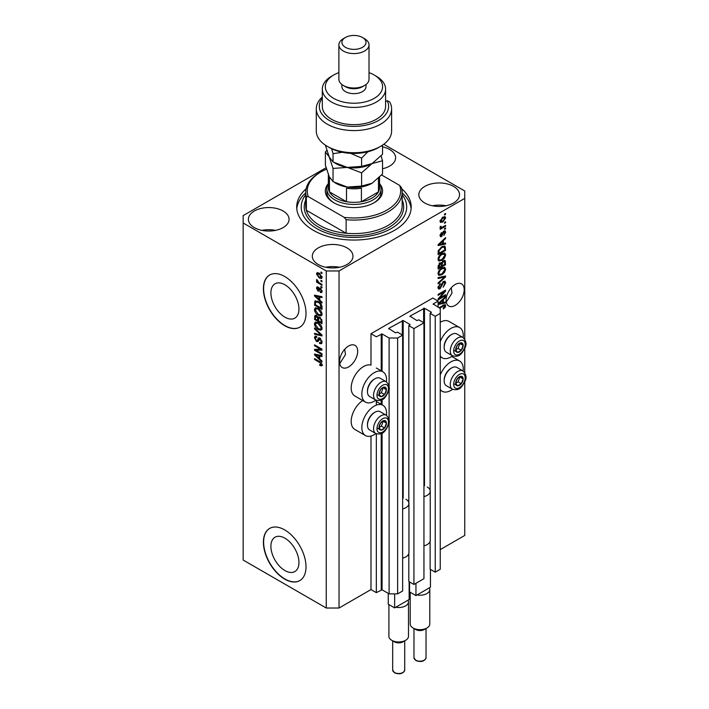 <?xml version="1.0" encoding="UTF-8"?>
<svg xmlns="http://www.w3.org/2000/svg" width="709" height="709" viewBox="0 0 709 709"><rect width="100%" height="100%" fill="white"/><g stroke="black" fill="none" stroke-linecap="round" stroke-linejoin="round"><path stroke-width="1.06" d="M438.109 301.103L432.782 298.028L370.993 333.7L376.328 336.775L382.08 333.948L389.108 338.007L397.634 338.007L402.641 335.118L397.527 332.166L395.498 332.84L388.683 328.409L403.173 320.539L409.988 324.474L408.818 325.644L413.932 328.595L423.947 322.817L418.833 319.865L416.803 320.539L409.988 316.108L424.478 308.238L431.294 312.173L430.124 313.343L435.237 316.294L440.245 313.405L440.245 308.486L433.208 303.931L438.109 301.103L438.109 307.254M433.208 303.931L433.208 304.427M430.124 541.286L430.124 569.212L435.237 572.163L440.245 569.274L440.245 313.405M435.237 572.163L435.237 316.294M430.124 492.081L430.124 313.343M409.988 316.108L409.988 316.604M408.818 553.587L408.818 581.513L413.932 584.464L423.947 578.686L423.947 322.817M413.932 584.464L413.932 328.595M408.818 504.374L408.818 325.644M388.683 328.409L388.683 328.905M326.096 167.723L243.16 215.607L243.16 560.048L326.255 608.021L339.035 608.021L370.993 589.569L376.328 592.644L382.08 589.817L389.108 593.876L397.634 593.876L402.641 590.987L402.641 335.118M397.634 593.876L397.634 338.007M389.108 593.876L389.108 422.227M389.108 419.914L389.108 388.771M389.108 386.449L389.108 338.007M376.328 592.644L376.328 433.784M376.328 405.14L376.328 400.328M370.993 589.569L370.993 436.053M375.894 400.124A17.477 10.094 -60 0 1 374.192 401.232A17.477 10.094 -60 0 1 365.454 402.1L354.801 395.95A17.477 10.094 -60 0 1 352.125 381.947A17.477 10.094 -60 0 1 363.54 366.544A17.477 10.094 -60 0 1 370.993 365.135L370.993 333.7M270.9 546.293A19.825 11.45 -120 0 0 279.559 566.243A19.825 11.45 -120 0 0 294.829 571.56A19.825 11.45 -120 0 0 298.941 562.485A19.825 11.45 -120 0 0 290.282 542.527A19.825 11.45 -120 0 0 275.003 537.218A19.825 11.45 -120 0 0 270.9 546.293M270.9 292.888A19.825 11.45 -120 0 0 279.559 312.837A19.825 11.45 -120 0 0 294.829 318.155A19.825 11.45 -120 0 0 298.941 309.071A19.825 11.45 -120 0 0 290.282 289.121A19.825 11.45 -120 0 0 275.003 283.813A19.825 11.45 -120 0 0 270.9 292.888M263.402 288.802A30.133 17.397 -120 0 0 276.554 319.13A30.133 17.397 -120 0 0 299.774 327.195A30.133 17.397 -120 0 0 306.013 313.405A30.133 17.397 -120 0 0 292.861 283.077A30.133 17.397 -120 0 0 269.642 275.012A30.133 17.397 -120 0 0 263.402 288.802M269.748 274.95A30.133 17.397 -120 0 0 263.615 288.678A30.133 17.397 -120 0 0 276.696 318.926A30.133 17.397 -120 0 0 299.88 327.133M263.402 542.208A30.133 17.397 -120 0 0 276.554 572.535A30.133 17.397 -120 0 0 299.774 580.609A30.133 17.397 -120 0 0 306.013 566.81A30.133 17.397 -120 0 0 292.861 536.491A30.133 17.397 -120 0 0 269.642 528.418A30.133 17.397 -120 0 0 263.402 542.208M269.748 528.356A30.133 17.397 -120 0 0 263.615 542.084A30.133 17.397 -120 0 0 276.696 572.331A30.133 17.397 -120 0 0 299.88 580.547M339.744 363.637L345.451 354.624L344.725 349.28M339.567 361.687A12.806 7.391 120 0 0 342.225 367.546A12.806 7.391 120 0 0 352.089 364.116A12.806 7.391 120 0 0 357.682 351.23A12.806 7.391 120 0 0 355.032 345.372A12.806 7.391 120 0 0 345.159 348.801A12.806 7.391 120 0 0 339.567 361.687M446.28 302.131L451.988 293.118L451.252 287.774M446.103 300.182A12.806 7.391 120 0 0 448.753 306.04A12.806 7.391 120 0 0 458.626 302.61A12.806 7.391 120 0 0 464.209 289.724A12.806 7.391 120 0 0 461.559 283.866A12.806 7.391 120 0 0 451.695 287.296A12.806 7.391 120 0 0 446.103 300.182M382.523 168.76A20.339 11.743 0 0 0 395.595 157.797A20.339 11.743 0 0 0 389.64 149.493A20.339 11.743 0 0 0 382.523 146.825M283.113 210.998A20.339 11.743 0 0 0 260.947 208.455A20.339 11.743 0 0 0 248.389 219.303A20.339 11.743 0 0 0 254.345 227.607A20.339 11.743 0 0 0 276.51 230.15A20.339 11.743 0 0 0 289.068 219.303A20.339 11.743 0 0 0 283.113 210.998M275.509 230.372A20.339 11.743 0 0 0 261.949 230.372M347.029 247.902A20.339 11.743 0 0 0 324.864 245.358A20.339 11.743 0 0 0 312.306 256.206A20.339 11.743 0 0 0 318.261 264.51A20.339 11.743 0 0 0 340.426 267.054A20.339 11.743 0 0 0 352.985 256.206A20.339 11.743 0 0 0 347.029 247.902M339.425 267.275A20.339 11.743 0 0 0 325.865 267.275M453.556 186.396A20.339 11.743 0 0 0 431.391 183.853A20.339 11.743 0 0 0 418.842 194.7A20.339 11.743 0 0 0 424.797 203.004A20.339 11.743 0 0 0 446.962 205.548A20.339 11.743 0 0 0 459.521 194.7A20.339 11.743 0 0 0 453.556 186.396M445.952 205.77A20.339 11.743 0 0 0 432.401 205.77M386.432 415.314A17.477 10.094 120 0 0 382.931 405.291A17.477 10.094 120 0 0 374.192 406.16A17.477 10.094 120 0 0 362.778 421.554A17.477 10.094 120 0 0 365.454 435.556A17.477 10.094 120 0 0 374.192 434.697A17.477 10.094 120 0 0 375.894 433.58M365.454 402.1A17.477 10.094 -60 0 1 362.778 388.098A17.477 10.094 -60 0 1 374.192 372.695A17.477 10.094 -60 0 1 382.931 371.835A17.477 10.094 -60 0 1 386.432 381.859M440.245 375.061A17.477 10.094 -60 0 1 450.897 361.874A17.477 10.094 -60 0 1 459.636 361.005A17.477 10.094 -60 0 1 463.137 371.037M452.59 389.294A17.477 10.094 -60 0 1 450.897 390.411A17.477 10.094 -60 0 1 442.159 391.279A17.477 10.094 -60 0 1 440.245 389.525M463.137 337.573A17.477 10.094 120 0 0 459.636 327.549A17.477 10.094 120 0 0 450.897 328.409A17.477 10.094 120 0 0 440.245 341.605M440.245 356.069A17.477 10.094 120 0 0 442.159 357.815A17.477 10.094 120 0 0 450.897 356.955A17.477 10.094 120 0 0 452.59 355.838M306.102 188.86A57.252 33.057 0 0 0 296.699 207.001A57.252 33.057 0 0 0 313.467 230.372A57.252 33.057 0 0 0 375.859 237.533A57.252 33.057 0 0 0 411.202 207.001A57.252 33.057 0 0 0 401.808 188.86M439.633 298.099L445.571 294.678L445.571 295.564L438.109 299.872L438.109 298.923L444.056 291.86L438.109 295.29L438.109 294.395L445.571 290.087L445.571 291.044L439.633 298.099L439.075 297.78M443.497 281.446L445.048 281.269L445.669 282.9L443.152 287.234L444.791 283.334L444.392 282.226L443.515 282.324L440.059 288.793L438.605 288.98L438.011 287.482L440.245 283.547L438.889 286.941L440.076 287.889L441.716 283.804L443.497 281.446M440.059 288.793L438.995 288.182L440.076 287.889M438.109 277.582L445.571 275.987L445.571 276.918L438.109 283.795L438.109 282.873L444.694 277.006L438.109 278.513L438.109 277.582M444.525 267.302L445.669 269.181L444.499 272.389L441.937 274.738L438.809 275.331L438.011 273.585C438.401 271.033 439.677 269.154 441.849 267.967L444.906 267.453M444.525 252.989L445.669 254.859L444.499 258.076L441.937 260.425L438.809 261.018L438.011 259.272C438.401 256.72 439.677 254.841 441.849 253.654L444.906 253.14M443.338 243.621L445.571 243.081L445.571 244.011L438.109 245.571L438.109 244.702L445.571 237.639L445.571 238.57L443.338 240.608L443.338 243.621L442.469 243.116M444.508 214.1L445.571 213.489L445.571 214.384L444.508 214.995L444.508 214.1M339.035 608.021L339.035 270.962L464.749 198.387L464.749 191.005L383.773 144.264M440.245 549.59L464.749 535.446L464.749 381.885M464.749 372.606L464.749 348.42M464.749 339.15L464.749 198.387M459.636 327.549L448.983 321.399A17.477 10.094 120 0 0 440.245 322.258M362.707 400.514A17.477 10.094 120 0 0 351.974 415.944A17.477 10.094 120 0 0 354.801 429.415L365.454 435.556M442.806 217.211L445.119 216.715L445.669 217.955L442.859 221.988L440.599 222.44L440.05 221.199L442.806 217.211M444.508 222.378L445.571 221.757L445.571 222.653L444.508 223.273L444.508 222.378M442.762 226.96L445.571 225.338L445.571 226.233L440.147 229.362L440.147 228.466L441.016 227.97L440.05 227.474L440.342 226.455L441.113 226.348L441.654 227.447L442.762 226.96M440.05 227.421L441.016 227.97L440.05 227.474M440.28 226.588L441.654 227.447M444.508 228.528L445.571 227.908L445.571 228.803L444.508 229.424L444.508 228.528M443.914 231.099L445.172 230.93L445.669 232.206L443.923 235.353L444.889 232.596L444.047 231.923L441.592 236.584L440.511 236.717L440.05 235.485L441.601 232.552L440.821 235.007L441.485 235.751L443.914 231.099M444.889 232.596L443.347 231.515M440.156 234.626L441.485 235.751M441.804 246.75L444.951 246.094L445.571 250.392L438.109 254.691L438.251 250.818L441.804 246.75M443.382 260.708L445.048 260.451L445.571 264.705L438.109 269.012L438.109 266.336L439.988 262.897L441.547 262.95L443.382 260.708M438.109 303.629L445.571 296.575L445.571 297.505L443.338 299.544L443.338 302.557L445.571 302.016L445.571 302.947L438.109 304.507M438.889 307.706L445.234 304.675L445.669 305.73L445.137 307.378L443.338 308.929L443.249 308.096L444.791 306.199L444.233 305.632L439.66 308.149M444.791 306.199L443.355 305.127M316.054 350.29L321.992 353.72L321.992 354.615L314.539 350.308L314.539 349.36L320.477 349.156L314.539 345.726L314.539 344.831L321.992 349.138L321.992 350.095L316.054 350.29L317.118 349.679L321.992 349.51M320.61 338.618L317.836 341.641L316.48 341.481L314.442 337.803L315.053 336.234L316.666 336.438L316.763 337.395L315.691 337.254L315.31 338.273L316.498 340.595L317.26 340.754L318.137 338.397L319.919 338.096L322.09 342.057L321.425 343.741L319.573 343.484L319.475 342.536L320.716 342.686L321.221 341.481L319.945 338.999L319.165 338.902L320.229 338.282M319.156 337.803L318.563 337.909M314.539 328.019L321.992 335.038L321.992 335.96L314.539 334.231L314.539 333.31L321.124 335.047L314.539 328.949L314.539 328.019M322.09 328.338L320.92 330.199L318.359 329.596C316.143 328.418 314.84 326.521 314.442 323.916L315.23 322.178L318.27 322.719L320.947 325.139L322.09 328.338M322.09 314.016L320.92 315.886L318.359 315.275C316.143 314.105 314.84 312.208 314.442 309.594L315.23 307.866L318.27 308.406L320.947 310.826L322.09 314.016M320.929 280.303L321.992 280.915L321.992 281.81L320.929 281.198L320.929 280.303M319.227 273.169L322.09 277.228L321.531 278.46L319.28 278.008L316.471 273.984L317.029 272.752L319.227 273.169M322.09 364.887L321.567 365.933L319.768 365.41L319.67 364.453L321.221 364.346L320.654 363.132L314.539 359.481L314.539 358.586L319.599 361.51L322.09 364.887M322.081 364.204L321.017 364.825L321.93 363.939M243.16 222.989L326.255 270.962L339.035 270.962M326.255 608.021L326.255 270.962M319.768 300.093L321.992 302.131L321.992 303.062L314.539 296.007L314.539 295.13L321.992 296.69L321.992 297.612L319.768 297.08L319.768 300.093M320.344 288.235L322.09 291.364L321.629 292.587L320.344 292.489L320.246 291.541L321.319 290.858L320.477 289.21L319.981 289.13L319.006 291.151L318.022 291.036L316.471 288.155L316.95 286.906L318.022 287.012L318.119 287.96L317.251 288.572L317.907 290.078L319.245 288.049L320.344 288.235M320.246 291.541L321.983 290.468M318.119 287.96L317.251 288.572M317.907 290.078L319.422 289.44L319.927 288.04M320.929 286.339L321.992 286.959L321.992 287.854L320.929 287.234L320.929 286.339M319.183 282.758L321.992 284.389L321.992 285.284L316.568 282.147L316.568 281.251L317.437 281.757L316.471 280.144L316.763 279.461L319.183 282.758M320.929 272.026L321.992 272.646L321.992 273.541L320.929 272.921L320.929 272.026M315.602 302.087L315.735 300.793L314.672 301.414L318.226 301.44C320.433 302.566 321.691 304.383 321.992 306.9L321.992 309.434L314.539 305.127L315.159 300.802M318.811 316.87L317.978 317.357L319.803 317.224L321.992 321.097L321.992 323.747L314.539 319.44L315.026 315.337L316.409 315.496L317.978 317.357L318.297 316.976M319.768 359.029L321.992 361.067L321.992 361.998L314.539 354.943L314.539 354.066L321.992 355.617L321.992 356.547L319.768 356.015L319.768 359.029M322.63 365.312L320.831 364.789M320.698 364.869L319.768 365.41M321.257 362.778L320.654 363.132M315.31 359.029L314.539 359.481M315.904 295.671L314.539 296.007M321.992 296.743L320.831 296.468L319.768 297.08M319.963 296.974L319.963 296.265M316.728 297.231L318.89 299.295L318.89 296.876L315.31 296.016L316.728 297.231M319.768 298.79L318.89 299.295M316.232 295.485L315.31 296.016M319.954 296.265L318.89 296.876M322.001 292.055L320.344 292.489M321.407 291.878L321.363 291.417M321.106 288.847L320.477 289.21M320.867 288.616L319.981 289.13M319.413 290.575L318.022 291.036M319.085 290.424L318.518 289.99M317.552 287.872L316.471 288.155M317.535 287.544L317.623 286.87M318.979 289.467L319.422 289.44L318.979 289.467M321.7 286.791L320.929 287.234M317.348 281.703L316.568 282.147M317.083 279.789L316.471 280.144M321.7 272.478L320.929 272.921M321.948 277.99L320.69 277.582M320.14 277.511L319.28 278.008M317.561 273.736L316.471 273.984M317.535 273.373L317.676 272.602M318.944 273.009L317.251 274.454L319.28 277.113L321.319 276.758L319.28 274.091L317.251 274.454M321.975 276.377L320.964 277.494L322.072 276.856M320.007 273.674L319.28 274.091M321.7 280.746L320.929 281.198M321.992 308.202L321.407 307.866M315.408 304.622L314.539 305.127M317.472 301.05L315.558 302.096L315.408 304.737L321.124 308.034L320.034 303.727L318.217 302.335L315.558 302.096M321.992 307.538L321.124 308.034M318.953 301.901L318.217 302.335M320.619 303.39L320.034 303.727M321.93 306.031L321.124 306.501M321.983 315.266L319.431 314.663M319.21 314.787L318.359 315.275M315.514 309.221L314.442 309.594M315.505 308.982L315.842 307.679M317.632 308.069L315.904 308.823L316.56 308.69L315.31 310.09L318.376 314.388L320.628 314.796L321.221 313.52L318.252 309.284L316.56 308.69L317.632 308.069M320.628 314.796L322.081 313.795M318.988 308.858L318.252 309.284M321.992 313.077L321.221 313.52M321.992 322.515L321.407 322.187M318.509 320.503L317.924 320.167M315.408 318.944L314.539 319.44M315.602 316.391L315.709 315.23M319.972 317.331L318.846 317.978L318.509 320.84L321.124 322.347L321.026 319.653L319.812 318.128L318.846 317.978M318.704 318.146L318.571 317.012M317.162 316.099L315.408 317.588L315.408 319.05L317.632 320.335L317.561 317.836L315.691 316.32L316.755 315.709M318.509 319.839L317.632 320.335M318.625 317.224L317.561 317.836M321.992 321.851L321.124 322.347M320.503 317.729L319.812 318.128M321.664 319.289L321.026 319.653M321.913 320.122L321.124 320.574M321.983 329.579L319.431 328.976M319.21 329.109L318.359 329.596M315.514 323.534L314.442 323.916M315.505 323.295L315.842 321.992M317.632 322.382L315.904 323.136L316.56 323.003L315.31 324.412L318.376 328.701L320.628 329.109L321.221 327.842L318.252 323.596L316.56 323.003L317.632 322.382M320.628 329.109L322.081 328.107M318.988 323.171L318.252 323.596M321.992 327.39L321.221 327.842M321.992 335.1L321.301 334.94M316.719 333.877L314.539 334.231M321.664 334.728L321.124 335.047M315.151 328.595L314.539 328.949M321.859 343.271L320.636 342.872L319.573 343.484M320.716 342.686L322.081 341.773M321.983 341.038L321.221 341.481M318.252 341.135L316.48 341.481M315.514 337.413L314.442 337.803M315.505 337.183L315.691 336.11M319.201 337.776L318.323 340.134L317.26 340.754M316.347 350.122L315.602 349.697L314.539 350.308M321.257 348.704L320.477 349.156M315.31 345.274L314.539 345.726M315.904 354.606L314.539 354.943M321.992 355.679L320.831 355.404L319.768 356.015M319.963 355.909L319.963 355.2M316.728 356.166L318.89 358.231L318.89 355.812L315.31 354.952L316.728 356.166M319.768 357.726L318.89 358.231M316.232 354.42L315.31 354.952M319.954 355.2L318.89 355.812M444.791 213.932L445.571 214.384M444.463 216.582L445.669 217.955M441.999 221.492L442.859 221.988M441.441 221.562L440.183 221.97M440.156 220.393L442.859 221.093L444.889 218.381L443.205 216.989M440.067 220.836L441.149 221.465L440.821 220.774L442.859 218.071L442.124 217.654M444.889 218.381L442.859 218.071M444.791 222.209L445.571 222.653M444.791 225.79L445.571 226.233M441.317 227.465L440.723 227.802M444.791 228.36L445.571 228.803M444.508 230.859L445.669 232.206M442.912 232.038L443.559 232.41M440.909 235.698L440.528 235.964L441.592 236.584M441.051 233.013L441.698 233.394M444.508 243.338L445.571 244.011M444.508 243.4L442.469 243.825L442.469 241.406L438.889 244.685L442.469 243.825M441.654 243.993L439.97 244.348M438.747 244.605L438.109 244.729M444.96 238.215L445.571 238.57M442.779 240.28L443.338 240.608M442.274 240.759L442.274 241.299M438.419 244.41L438.889 244.685M441.92 241.095L442.469 241.406M444.277 245.926L444.508 247.237L445.571 247.849M444.694 249.887L445.571 250.392M438.694 253.131L438.109 253.468M442.576 246.342L444.251 247.033L442.638 246.315M438.986 253.299L444.694 250.002L444.694 248.46L443.612 246.945L441.787 247.654L439.128 250.481L438.986 253.299L438.109 252.794M438.162 251.314L438.986 251.784M438.499 250.117L439.128 250.481M441.051 247.228L441.787 247.654M443.931 257.748L444.499 258.076M441.113 259.946L441.937 260.425M440.094 260.212L438.357 260.602M444.277 252.936L444.605 254.247L445.669 254.859M438.127 258.324L439.465 260.07L441.955 259.521L444.791 255.373L444.206 254.088L442.487 253.317M438.02 259.069L439.465 260.07M439.553 255.568L440.138 255.914L438.889 258.767M441.095 254.141L441.822 254.566L440.138 255.914M444.206 254.088L441.822 254.566M444.366 260.345L444.508 261.55M444.694 264.2L445.571 264.705M441.796 265.653L441.211 265.99M438.694 267.444L438.109 267.78M441.087 262.684L441.016 263.677M440.076 263.287L439.048 263.101M438.986 267.612L441.211 266.327L441.14 263.908L440.112 263.721L438.986 267.612L438.109 267.107M439.412 263.314L441.14 263.908M441.211 265.317L442.079 265.822L444.694 264.315L444.605 261.727L443.293 260.815M442.691 261.204L443.382 261.603L442.079 264.173L442.079 265.822M444.605 261.727L443.382 261.603M443.931 272.07L444.499 272.389M441.113 274.259L441.937 274.738M440.094 274.525L438.357 274.915M444.277 267.249L444.605 268.56L445.669 269.181M438.127 272.637L439.465 274.383L441.955 273.834L444.791 269.686L444.206 268.401L442.487 267.639M438.02 273.382L439.465 274.383M439.553 269.881L440.138 270.226L438.889 273.08M441.095 268.454L441.822 268.879L440.138 270.226M444.206 268.401L441.822 268.879M444.508 276.218L445.571 276.918M443.648 276.404L444.694 277.006M443.63 276.386L438.109 277.662M444.401 281.136L444.605 282.288L445.669 282.9M444.392 282.226L443.285 281.579M442.841 281.934L443.515 282.324M438.995 288.182L438.18 288.483M439.642 283.981L440.342 284.389M438.118 286.507L438.889 286.941M438.02 287.225L439.252 287.987M444.791 295.121L445.571 295.564M439.341 297.931L438.57 298.383M443.285 291.408L444.056 291.86M444.738 290.566L445.571 291.044M444.056 290.965L443.55 291.567M444.508 302.273L445.571 302.947M444.508 302.335L442.469 302.761L442.469 300.341L438.889 303.62L442.469 302.761M441.654 302.929L439.97 303.284M438.747 303.532L438.109 303.665M444.96 297.151L445.571 297.505M442.779 299.216L443.338 299.544M442.274 299.694L442.274 300.235M442.469 302.052L443.338 302.557M438.419 303.346L438.889 303.62M441.92 300.022L442.469 300.341M444.516 307.024L445.137 307.378M443.728 305.579L443.169 305.012M444.552 304.622L445.669 305.73M444.605 305.118L444.552 305.659L443.497 305.047M456.188 380.777A5.273 3.049 120 0 0 455.692 383.214A5.273 3.049 120 0 0 457.553 385.864A5.273 3.049 120 0 0 461.284 383.711A5.273 3.049 120 0 0 463.145 378.907A5.273 3.049 120 0 0 461.284 376.257A5.273 3.049 120 0 0 457.553 378.411A5.273 3.049 120 0 0 456.188 380.777M456.481 380.733L455.692 383.214L457.553 385.864L461.284 383.711L463.145 378.907L461.284 376.257L457.553 378.411L456.481 380.733M444.162 380.866L444.162 380.033A9.518 5.495 -60 0 1 445.066 375.619A9.518 5.495 -60 0 1 450.897 368.37L451.624 367.953A10.546 6.089 120 0 0 445.163 375.983A10.546 6.089 120 0 0 444.162 380.866A10.546 6.089 120 0 0 446.351 385.696L452.439 389.214A10.546 6.089 -60 0 1 451.252 379.501A10.546 6.089 -60 0 1 462.986 370.949L456.897 367.43A10.546 6.089 120 0 0 451.624 367.953M455.71 383.241L458.085 381.867L459.857 376.931M454.363 384.021L457.553 385.864M458.085 381.867L461.284 383.711M459.955 377.064L463.145 378.907M379.483 425.054A5.273 3.049 120 0 0 378.987 427.5A5.273 3.049 120 0 0 380.848 430.15A5.273 3.049 120 0 0 384.579 427.997A5.273 3.049 120 0 0 386.44 423.193A5.273 3.049 120 0 0 384.579 420.543A5.273 3.049 120 0 0 380.848 422.697A5.273 3.049 120 0 0 379.483 425.054M379.776 425.01L378.987 427.5L380.848 430.15L384.579 427.997L386.44 423.193L384.579 420.543L380.848 422.697L379.776 425.01M367.457 425.152L367.457 424.31A9.518 5.495 -60 0 1 368.361 419.905A9.518 5.495 -60 0 1 374.192 412.656L374.919 412.23A10.546 6.089 120 0 0 368.458 420.269A10.546 6.089 120 0 0 367.457 425.152A10.546 6.089 120 0 0 369.646 429.973L375.735 433.491A10.546 6.089 -60 0 1 374.556 423.787A10.546 6.089 -60 0 1 386.281 415.226L380.192 411.707A10.546 6.089 120 0 0 374.919 412.23M379.005 427.527L381.38 426.153L383.152 421.217M377.658 428.307L380.848 430.15M381.38 426.153L384.579 427.997M383.25 421.35L386.44 423.193M379.483 391.598A5.273 3.049 120 0 0 378.987 394.036A5.273 3.049 120 0 0 380.848 396.694A5.273 3.049 120 0 0 384.579 394.541A5.273 3.049 120 0 0 386.44 389.737A5.273 3.049 120 0 0 384.579 387.079A5.273 3.049 120 0 0 380.848 389.232A5.273 3.049 120 0 0 379.483 391.598M379.776 391.554L378.987 394.036L380.848 396.694L384.579 394.541L386.44 389.737L384.579 387.079L380.848 389.232L379.776 391.554M367.457 391.687L367.457 390.854A9.518 5.495 -60 0 1 368.361 386.449A9.518 5.495 -60 0 1 374.192 379.191L374.919 378.774A10.546 6.089 120 0 0 368.458 386.804A10.546 6.089 120 0 0 367.457 391.687A10.546 6.089 120 0 0 369.646 396.517L375.735 400.036A10.546 6.089 -60 0 1 374.556 390.322A10.546 6.089 -60 0 1 386.281 381.77L380.192 378.252A10.546 6.089 120 0 0 374.919 378.774M379.005 394.071L381.38 392.697L383.152 387.752M377.658 394.851L380.848 396.694M381.38 392.697L384.579 394.541M383.25 387.885L386.44 389.737M456.188 347.313A5.273 3.049 120 0 0 455.692 349.759A5.273 3.049 120 0 0 457.553 352.408A5.273 3.049 120 0 0 461.284 350.255A5.273 3.049 120 0 0 463.145 345.451A5.273 3.049 120 0 0 461.284 342.801A5.273 3.049 120 0 0 457.553 344.946A5.273 3.049 120 0 0 456.188 347.313M456.481 347.268L455.692 349.759L457.553 352.408L461.284 350.255L463.145 345.451L461.284 342.801L457.553 344.946L456.481 347.268M444.162 347.41L444.162 346.568A9.518 5.495 -60 0 1 445.066 342.163A9.518 5.495 -60 0 1 450.897 334.905L451.624 334.488A10.546 6.089 120 0 0 445.163 342.527A10.546 6.089 120 0 0 444.162 347.41A10.546 6.089 120 0 0 446.351 352.231L452.439 355.75A10.546 6.089 -60 0 1 451.252 346.045A10.546 6.089 -60 0 1 462.986 337.484L456.897 333.966A10.546 6.089 120 0 0 451.624 334.488M455.71 349.785L458.085 348.411L459.857 343.475M454.363 350.565L457.553 352.408M458.085 348.411L461.284 350.255M459.955 343.608L463.145 345.451M326.831 188.798A27.119 15.66 180 0 0 334.781 199.867A27.119 15.66 180 0 0 364.329 203.261A27.119 15.66 180 0 0 381.07 188.798A27.119 15.66 180 0 0 379.563 183.649A28.626 16.529 180 0 1 374.192 202.694A28.626 16.529 180 0 1 333.709 202.694L333.709 202.694A28.626 16.529 180 0 1 328.338 183.631A27.119 15.66 180 0 0 326.831 188.798L326.831 192.236A27.119 15.66 0 0 0 334.258 203.004M305.739 192.236L305.739 205.77A48.212 27.837 0 0 0 306.377 210.289A48.212 27.837 0 0 0 319.865 225.453A48.212 27.837 0 0 0 346.125 233.234L306.377 210.289L306.377 196.756A48.212 27.837 180 0 1 305.739 192.236A48.212 27.837 180 0 1 319.865 172.553L320.929 171.941A46.705 26.969 0 0 0 308.273 196.615L306.377 196.756M305.739 194.665A52.732 30.443 0 0 0 316.666 228.528A52.732 30.443 0 0 0 383.782 232.109A52.732 30.443 0 0 0 402.163 194.665M402.163 192.866A57.252 33.057 180 0 1 411.114 208.845M346.125 219.701L344.237 217.379A46.705 26.969 0 0 0 399.637 185.403L401.524 187.717A48.212 27.837 180 0 1 402.163 192.236A48.212 27.837 180 0 1 346.125 219.701L346.125 233.234A48.212 27.837 0 0 0 402.163 205.77L402.163 192.236M399.637 185.403L381.628 174.999M326.521 169.185A46.705 26.969 0 0 0 320.929 171.941M344.237 217.379L308.273 196.615M296.787 208.845A57.252 33.057 180 0 1 305.739 192.866M373.643 203.004A27.119 15.66 0 0 0 381.07 192.236L381.07 188.798M328.338 174.565L328.338 187.566A25.613 14.783 0 0 0 329.446 191.873A25.613 14.783 0 0 0 335.844 198.024A25.613 14.783 0 0 0 346.497 201.71A25.613 14.783 0 0 0 361.413 201.71A25.613 14.783 0 0 0 378.455 191.873A25.613 14.783 0 0 0 379.563 187.566L379.563 177.206M328.364 174.618A25.613 14.783 180 0 0 329.446 178.34L329.446 191.873L346.497 201.71L346.497 188.177A25.613 14.783 180 0 0 361.413 188.177L361.413 201.71L378.455 191.873L378.455 178.34A25.613 14.783 180 0 0 378.491 178.269M380.582 146.355L378.455 147.587A34.652 20.003 180 0 1 329.446 147.587L327.319 146.355A37.666 21.749 0 0 0 380.582 146.355A37.666 21.749 0 0 0 391.616 130.979L391.616 108.831A37.666 21.749 180 0 1 353.951 130.58A37.666 21.749 180 0 1 316.285 108.831A37.666 21.749 180 0 1 322.311 97.036M316.285 108.831L316.285 130.979A37.666 21.749 0 0 0 327.319 146.355L329.446 147.587M333.709 98.383A28.626 16.529 0 0 0 374.192 98.383A28.626 16.529 0 0 0 374.192 75.003L376.328 76.235A31.639 18.266 180 0 1 385.59 89.157A31.639 18.266 180 0 1 366.057 106.031A31.639 18.266 180 0 1 331.582 102.069A31.639 18.266 180 0 1 322.311 89.157A31.639 18.266 180 0 1 331.582 76.235L333.709 75.003A28.626 16.529 0 0 0 333.709 98.383M338.884 44.871L338.884 79.311A15.066 8.694 0 0 0 343.298 85.461L345.434 86.693A12.053 6.957 0 0 0 362.476 86.693L364.603 85.461A15.066 8.694 0 0 0 369.017 79.311L369.017 44.871A15.066 8.694 180 0 1 359.72 52.909A15.066 8.694 180 0 1 343.298 51.021A15.066 8.694 180 0 1 338.884 44.871A15.066 8.694 180 0 1 343.298 38.72L345.434 37.488A12.053 6.957 0 0 0 345.434 47.326A12.053 6.957 0 0 0 362.476 47.326A12.053 6.957 0 0 0 362.476 37.488L364.603 38.72A15.066 8.694 180 0 1 369.017 44.871M345.434 86.693L343.298 85.461A15.066 8.694 0 0 0 364.603 85.461M341.898 84.531L341.898 86.693A12.053 6.957 0 0 0 345.434 91.612A12.053 6.957 0 0 0 358.568 93.118A12.053 6.957 0 0 0 366.004 86.693L366.004 84.531M322.311 89.157L322.311 106.377A31.639 18.266 0 0 0 331.582 119.289A31.639 18.266 0 0 0 366.057 123.251A31.639 18.266 0 0 0 385.59 106.377L385.59 89.157M322.311 98.214A34.652 20.003 0 0 0 351.646 126.335A34.652 20.003 0 0 0 387.185 100.713L389.587 101.795A37.666 21.749 180 0 1 391.616 108.831M385.59 101.644L387.185 100.713M376.328 76.235L374.192 75.003A28.626 16.529 0 0 0 369.017 72.637M338.884 72.637A28.626 16.529 0 0 0 333.709 75.003M364.603 38.72L362.476 37.488A12.053 6.957 0 0 0 345.434 37.488M361.608 186.059L347.321 187.087L333.044 181.637L329.215 176.63L325.387 165.144L325.387 151.939L329.215 156.946L333.044 168.432L347.321 167.404L361.608 172.845L361.608 186.059L372.065 183.259L382.523 173.989L382.523 160.775L381.123 155.883M333.044 168.432L333.044 181.637M361.608 172.845L372.065 163.575L382.523 160.775M326.787 150.361L325.387 151.939M334.816 162.946A25.613 14.783 0 0 0 347.321 167.404A25.613 14.783 0 0 0 372.065 163.575A25.613 14.783 0 0 0 372.491 163.318M334.816 182.63A25.613 14.783 0 0 0 347.321 187.087A25.613 14.783 0 0 0 372.065 183.259M381.096 146.054L382.523 146.01L382.523 154.305L372.065 163.575L361.608 166.376L347.321 167.404L333.044 161.962L329.215 156.946L325.387 145.15M331.626 148.739L333.044 153.667L342.358 152.293M350.689 153.357L361.608 158.089L367.918 151.744M382.523 146.01L382.319 145.283M361.608 158.089L361.608 166.376M333.044 153.667L333.044 161.962M426.924 628.014L424.266 629.548A6.026 3.483 180 0 1 415.74 629.548L413.081 628.014A9.793 5.654 0 0 0 426.924 628.014A9.793 5.654 0 0 0 429.796 624.009L429.796 589.569A9.793 5.654 180 0 1 417.052 594.957L415.953 595.595L409.563 591.909L409.563 581.938M430.443 569.398L430.443 587.229L429.344 587.867A9.793 5.654 180 0 1 429.796 589.569M427.243 486.977A10.245 5.911 180 0 1 430.248 491.16A10.245 5.911 180 0 1 423.947 496.619M430.248 491.16L430.248 540.364A10.245 5.911 180 0 1 423.947 545.824M415.953 595.595L415.953 583.294M429.344 587.867L417.052 594.957M410.21 592.281L410.21 624.009A9.793 5.654 0 0 0 413.081 628.014L415.74 629.548M405.619 640.307L402.96 641.849A6.026 3.483 180 0 1 394.434 641.849L391.767 640.316A9.793 5.654 0 0 0 405.619 640.307A9.793 5.654 0 0 0 408.49 636.31L408.49 601.87A9.793 5.654 180 0 1 395.746 607.259L394.647 607.897L388.257 604.21L388.257 593.38M409.137 581.699L409.137 599.53L408.038 600.168A9.793 5.654 180 0 1 408.49 601.87M405.938 499.278A10.245 5.911 180 0 1 408.942 503.461A10.245 5.911 180 0 1 402.641 508.92M408.942 503.461L408.942 552.666A10.245 5.911 180 0 1 402.641 558.125M394.647 607.897L394.647 593.876M408.038 600.168L395.746 607.259M388.904 604.582L388.904 636.31A9.793 5.654 0 0 0 391.767 640.307A9.793 5.654 0 0 0 391.767 640.316L394.434 641.849M431.294 312.669L431.294 312.173M424.478 485.833L424.478 308.238M423.627 322.63L423.627 308.238M409.988 324.97L409.988 324.474M403.173 498.135L403.173 320.539M402.322 334.932L402.322 320.539M382.08 589.817L382.08 433.172M382.08 404.795L382.08 399.716M382.08 371.339L382.08 333.948M381.22 589.817L381.22 433.589M381.22 404.307L381.22 400.133M381.22 370.842L381.22 333.948M320.388 362.015L319.653 362.432M317.862 295.821L316.843 296.415M319.732 288.616L318.669 289.237M315.54 302.123L314.539 302.699M315.602 316.161L314.539 316.772M318.66 318.164L317.632 318.758M320.521 333.655L319.945 333.983M318.82 339.053L317.756 339.673M317.862 354.757L316.843 355.342M442.505 232.986L443.258 233.429M439.899 243.01L440.422 243.311M444.508 261.435L445.571 262.055M438.153 265.671L438.986 266.15M441.016 263.553L442.079 264.173M442.46 276.687L443.524 277.308M441.45 284.912L442.106 285.293M439.899 301.945L440.422 302.247M442.46 305.641L443.231 306.084M454.434 380.618A8.136 4.697 120 0 0 456.543 388.479A8.136 4.697 120 0 0 464.404 381.504A8.136 4.697 120 0 0 462.295 373.652A8.136 4.697 120 0 0 454.434 380.618M377.737 424.904A8.136 4.697 120 0 0 379.838 432.756A8.136 4.697 120 0 0 387.699 425.79A8.136 4.697 120 0 0 385.59 417.929A8.136 4.697 120 0 0 377.737 424.904M377.737 391.439A8.136 4.697 120 0 0 379.838 399.3A8.136 4.697 120 0 0 387.699 392.334A8.136 4.697 120 0 0 385.59 384.473A8.136 4.697 120 0 0 377.737 391.439M454.434 347.162A8.136 4.697 120 0 0 456.543 355.014A8.136 4.697 120 0 0 464.404 348.048A8.136 4.697 120 0 0 462.295 340.187A8.136 4.697 120 0 0 454.434 347.162M402.163 199.991A49.719 28.706 180 0 1 378.491 231.967A49.719 28.706 180 0 1 318.793 227.297A49.719 28.706 180 0 1 305.739 199.991M415.74 660.176A6.026 3.483 0 0 0 422.307 660.93A6.026 3.483 0 0 0 426.029 657.722C424.62 661.426 421.252 662.383 415.926 660.593L413.976 657.722A6.026 3.483 0 0 0 415.74 660.176M394.434 672.478A6.026 3.483 0 0 0 401.002 673.231A6.026 3.483 0 0 0 404.724 670.023C403.315 673.727 399.947 674.684 394.621 672.894L392.671 670.023A6.026 3.483 0 0 0 394.434 672.478M376.328 401.48L382.931 405.291M451.722 356.441L459.636 361.005M440.245 356.716L442.159 357.815M440.245 390.172L442.159 391.279M376.328 368.015L382.931 371.835M321.026 291.612L322.09 291M317.49 287.907L318.554 287.296M318.279 290.123L319.342 289.511M315.691 337.254L316.755 336.633M441.228 227.429L440.165 226.809M444.623 231.852L443.559 231.24M441.069 235.796L440.005 235.175M440.892 263.571L439.828 262.959M452.439 389.214C460.23 391.368 462.162 386.024 464.944 381.398C466.876 377.817 466.221 374.334 462.986 370.949M375.735 433.491C383.525 435.654 385.466 430.31 388.24 425.675C390.172 422.103 389.516 418.62 386.281 415.226M375.735 400.036C383.525 402.198 385.466 396.854 388.24 392.219C390.172 388.647 389.516 385.164 386.281 381.77M452.439 355.75C460.23 357.912 462.162 352.568 464.944 347.933C466.876 344.361 466.221 340.878 462.986 337.484M426.029 657.722L426.029 628.529M413.976 657.722L413.976 628.529M404.724 670.023L404.724 640.83M392.671 670.023L392.671 640.83"/></g></svg>
